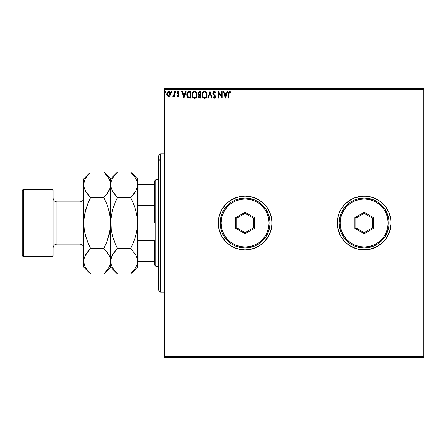 <?xml version="1.0" encoding="UTF-8"?>
<svg xmlns="http://www.w3.org/2000/svg" width="446" height="446" viewBox="0 0 446 446"><rect width="100%" height="100%" fill="white"/><g stroke="black" fill="none" stroke-linecap="round" stroke-linejoin="round"><path stroke-width="0.67" d="M364.187 249.888A26.888 26.888 0 0 0 369.399 249.375L374.45 247.842L379.1 245.356A26.888 26.888 0 0 0 391.053 223.011A26.888 26.888 0 0 1 364.165 249.888A26.888 26.888 0 0 1 337.276 223L337.789 228.246L339.322 233.291A26.888 26.888 0 0 0 364.137 249.888M230.147 200.644L226.072 203.989L221.372 210.322L218.713 217.754L218.2 223A26.888 26.888 0 0 0 230.147 245.356L234.797 247.842L239.842 249.37L245.088 249.888L250.334 249.37L255.374 247.842L260.024 245.356A26.888 26.888 0 0 0 271.976 223A26.888 26.888 0 0 1 245.088 249.888A26.888 26.888 0 0 1 218.2 223L218.713 228.246L220.246 233.291L222.732 237.935L226.072 242.011L230.147 245.356L234.797 247.842L239.842 249.37L245.088 249.888L250.334 249.37L255.374 247.842L260.024 245.356L264.099 242.011L267.444 237.935L269.93 233.291L271.458 228.246L271.976 223L271.458 217.754L269.93 212.709L267.444 208.065L264.099 203.989L260.024 200.644L255.374 198.158L250.334 196.63L245.088 196.112L239.842 196.63L234.797 198.158L230.147 200.644L226.072 203.989L222.732 208.065L220.246 212.709L218.713 217.754L218.2 223A26.888 26.888 0 0 1 245.088 196.112A26.888 26.888 0 0 1 271.976 223A26.888 26.888 0 0 0 260.024 200.644L252.893 197.271L245.088 196.112L237.283 197.271L230.147 200.644A26.888 26.888 0 0 0 220.252 212.697M262.371 243.594L264.082 242.027M164.423 357.441L423.7 357.441L164.423 357.441L164.423 89.518L423.7 89.518L423.7 356.482L164.423 356.482L164.423 357.441M423.7 88.559L164.423 88.559L164.423 356.482L423.7 356.482L423.7 357.441L423.7 89.518L164.423 89.518L164.423 88.559L423.7 88.559L423.7 89.518L423.7 88.559M170.037 95.628L170.517 93.448L169.48 91.586L167.813 91.586L166.86 93.013L167.027 95.227L168.231 96.386L169.775 95.951L170.539 93.883L168.644 91.352L166.748 93.883L167.25 95.628L168.644 96.436L170.037 95.628L170.539 93.883M173.99 91.441L174.503 91.441L173.99 91.441L173.868 94.948L172.697 96.269L173.394 96.358L173.99 95.628L173.99 96.353L174.503 96.353L174.503 91.441L174.503 96.353L174.503 91.441L173.99 91.441L173.907 94.775L172.697 96.269L173.087 96.436L173.99 95.628L173.99 96.353L174.503 96.353L173.99 96.353M178.088 96.436L178.84 96.007L179.063 94.953L177.731 93.214L177.647 92.473L178.099 91.976L178.952 92.473L179.247 92.021L178.183 91.352L177.357 91.831L177.107 92.528L177.263 93.532L178.551 95.059L178.171 95.818L177.397 95.321L177.09 95.739L177.514 96.208L178.088 96.436L179.075 95.149L177.608 92.746L178.238 91.96L178.952 92.473L179.247 92.021L178.183 91.352L177.09 92.774L178.556 95.176L178.054 95.834L177.397 95.321L177.09 95.739L178.088 96.436M189.255 91.441L188.245 91.647L187.398 92.45L186.846 95.182L187.95 97.674L189.946 98.165L190.966 98.165L190.966 91.441L189.405 91.441C187.61 91.686 186.751 92.779 186.829 94.719L188.346 97.919L190.966 98.165L190.966 91.441L190.966 98.165L189.946 98.165M199.278 91.475L200.962 91.441L198.944 91.592L198.052 93.002L198.292 94.379L199.094 95.065L198.498 96.096L198.693 97.484L199.368 98.081L200.962 98.165L200.962 91.441L200.962 98.165L200.962 91.441L199.618 91.441L198.035 93.348L199.094 95.065L198.464 96.498L200.014 98.165L200.962 98.165L200.009 98.165M208.332 98.165L207.769 98.165L209.927 91.441L207.769 98.165L208.332 98.165L209.966 93.063L211.605 98.165L212.168 98.165L210.01 91.441L212.168 98.165L210.01 91.441L207.769 98.165L208.332 98.165L209.966 93.063L211.605 98.165L212.168 98.165L211.605 98.165M221.734 91.441L221.734 96.442L218.373 91.441L218.373 98.165L218.886 98.165L218.886 93.147L222.247 98.165L222.247 91.441L221.734 91.441L222.247 91.441L221.734 91.441L221.734 96.442L218.373 91.441L218.373 98.165L218.886 98.165L218.886 93.147L222.247 98.165L222.247 91.441L222.141 98.165M229.066 93.175L229.523 92.021L230.777 92.562L231.039 92.043L229.768 91.268L228.675 92.132L228.542 98.165L229.054 98.165L229.054 93.693L229.774 91.96L230.777 92.562L231.039 92.043L229.768 91.268L228.542 93.621L228.542 98.165L229.054 98.165L229.082 92.913M345.148 242.011L341.803 237.935L339.322 233.291L341.803 237.935L345.148 242.011L349.224 245.356L353.873 247.842L358.918 249.37L364.165 249.888L369.405 249.37L364.165 249.888L358.918 249.37L353.873 247.842L356.36 248.729L349.224 245.356L345.148 242.011L349.224 245.356M376.837 246.71L369.405 249.37L374.45 247.842L379.1 245.356L376.837 246.71L383.175 242.011L379.1 245.356L383.175 242.011L386.52 237.935L389.001 233.291L390.534 228.246L391.053 223L390.534 217.754L389.001 212.709L386.52 208.065L383.175 203.989L379.1 200.644L374.45 198.158L369.405 196.63L364.165 196.112L358.918 196.63L353.873 198.158L349.224 200.644L345.148 203.989L341.803 208.065L339.322 212.709L337.789 217.754L337.276 223A26.888 26.888 0 0 1 364.165 196.112A26.888 26.888 0 0 1 391.053 223A26.888 26.888 0 0 0 369.416 196.63M227.114 91.441L227.677 91.441L225.525 98.165L227.677 91.441L227.114 91.441L226.423 93.593L224.539 93.593L223.847 91.441L223.284 91.441L225.436 98.165L227.677 91.441L227.114 91.441L226.423 93.593L224.539 93.593L223.847 91.441L223.284 91.441L225.436 98.165L223.284 91.441L223.847 91.441M214.275 91.268L213.344 91.714L212.853 93.086L213.188 94.284L214.905 96.559L214.398 97.629L213.344 96.782L212.943 97.195L214.242 98.337L215.156 97.808L215.424 96.498L213.545 93.755L213.433 92.69L214.314 91.96L215.368 93.08L215.786 92.74L215.089 91.597L214.275 91.268L212.853 93.086L214.922 96.793L214.247 97.646L213.344 96.782L212.943 97.195L214.242 98.337L215.44 96.765L213.372 93.097L214.314 91.96L215.368 93.08L215.786 92.74L214.275 91.268M207.167 94.769L206.543 92.473L205.171 91.352L203.978 91.358L202.333 93.03L202.138 96.013L203.46 98.003L205.21 98.243L206.565 97.089L207.167 94.769C207.189 92.857 206.325 91.692 204.575 91.268C202.824 91.703 201.966 92.885 201.999 94.803C201.966 96.743 202.835 97.919 204.614 98.337C206.353 97.875 207.206 96.687 207.167 94.769L207.134 95.372M197.171 94.769L196.547 92.473L195.716 91.608L194.579 91.268L193.436 91.614L192.616 92.495L191.997 94.803L192.622 97.128L193.464 98.003L194.618 98.337L195.755 97.969L196.569 97.089L197.171 94.775C197.193 92.857 196.329 91.692 194.579 91.268C192.828 91.703 191.97 92.885 191.997 94.803C191.964 96.743 192.839 97.919 194.618 98.337C196.357 97.875 197.21 96.687 197.171 94.769M185.575 91.441L186.138 91.441L183.986 98.165L186.138 91.441L185.575 91.441L184.884 93.593L182.999 93.593L182.308 91.441L181.745 91.441L183.897 98.165L186.138 91.441L185.575 91.441L184.884 93.593L182.999 93.593L182.308 91.441L181.745 91.441L183.897 98.165L181.745 91.441L182.308 91.441M176.137 91.815L175.529 91.408L175.389 92.283L176.12 92.11L175.713 92.473L176.142 91.915L175.713 92.473L175.284 91.915L175.713 92.473L175.284 91.915L175.713 91.352L175.284 91.915L175.713 91.352L176.142 91.915L175.713 91.352M172.178 91.915L171.749 91.352L171.314 91.915L171.559 92.422L172.072 92.283L172.178 91.915L171.749 92.473L172.178 91.915L171.749 92.473L171.314 91.915L171.749 92.473L171.314 91.915L171.749 91.352L171.314 91.915L171.749 91.352L172.178 91.915M164.853 91.915L165.282 91.352L165.717 91.915L165.611 91.547L164.881 91.72L165.187 92.461L165.717 91.915L165.282 92.473L165.717 91.915L165.282 92.473L164.853 91.915L165.282 92.473L164.853 91.915L165.282 91.352L164.853 91.915L165.282 91.352L165.717 91.915L165.332 92.473M267.444 237.935L264.099 242.011L268.799 235.678L270.817 230.805L269.93 233.291M389.001 233.291L386.52 237.935L389.893 230.805L389.001 233.291M339.322 233.291L337.789 228.246L337.276 223L337.789 228.246L340.449 235.678M371.97 197.271L366.796 196.24L361.528 196.24L353.873 198.158L358.918 196.63L364.165 196.112L369.405 196.63L374.45 198.158L371.97 197.271L379.1 200.644L383.175 203.989L386.52 208.065L389.001 212.709L387.875 210.322M338.43 215.195L337.789 217.754M349.224 200.644L351.487 199.29L345.148 203.989L341.803 208.065A26.888 26.888 0 0 0 339.322 212.709L341.803 208.065A26.888 26.888 0 0 1 364.137 196.112M267.444 208.065L268.799 210.322L265.872 205.94L260.024 200.644M270.817 230.805L271.843 225.637L271.843 220.363L270.817 215.195L268.799 210.322M218.2 223L218.713 228.246L221.372 235.678L226.072 242.011L230.147 245.356M260.024 245.356L264.099 242.011M369.399 196.625A26.888 26.888 0 0 0 364.187 196.112M389.893 230.805L391.053 223L390.534 217.754L389.001 212.709M353.873 198.158L351.487 199.29M356.36 248.729L361.528 249.76L369.405 249.37M383.175 242.011L386.52 237.935M229.054 98.165L228.542 98.165M228.848 91.764L228.642 92.25M230.147 91.335L229.673 91.274M230.911 91.898L230.777 92.562L229.774 91.96L230.777 92.562M228.581 92.612L228.542 93.303M225.481 96.542L224.756 94.284L226.206 94.284L225.481 96.542L224.756 94.284L226.206 94.284L225.481 96.542M218.886 98.165L218.373 98.165L218.49 91.441M214.415 91.279L215.245 91.759M214.61 91.319L215.089 91.597M215.362 91.909L215.674 92.473M215.786 92.74L215.368 93.08L215.195 92.712M214.509 91.987L214.136 91.976M213.768 94.106L213.389 92.891L213.656 93.944M214.164 94.58L215.123 95.661M215.424 97.044L214.978 98.02M214.008 98.31L213.712 98.181M212.943 97.195L213.344 96.782L213.55 97.139M213.69 97.34L214.164 97.641M214.76 97.367L214.905 96.559L214.297 95.583M214.922 96.793L214.61 95.923M213.049 94L212.943 93.693M212.876 93.404L212.859 92.924M213.121 92.027L213.417 91.636M213.673 91.436L214.108 91.279M214.743 96.124L214.905 96.559M213.506 97.072L213.344 96.782M215.44 96.765L215.373 96.236M206.565 97.083L206.927 96.308M206.035 97.741L205.472 98.131M204.614 98.337L204.313 98.315M203.46 98.003L202.618 97.128L203.649 98.109M202.122 95.946L202.032 95.416M201.999 94.803L202.005 94.502M202.032 94.201L202.138 93.604M202.98 92.015L203.264 91.742M203.978 91.352L204.268 91.291M204.881 91.291L205.166 91.352M205.433 98.153L206.398 97.34M202.333 96.592L202.618 97.128M204.469 91.96L204.591 91.96C205.991 92.305 206.676 93.247 206.649 94.775L206.626 94.301L206.649 94.775C206.682 96.319 205.996 97.273 204.591 97.646C203.181 97.289 202.49 96.342 202.512 94.808L202.512 94.808C202.478 93.253 203.175 92.305 204.591 91.96L205.322 92.132L204.591 91.96M205.874 92.562L206.191 92.985M206.158 92.935L206.57 93.972M206.386 96.208L205.974 96.91M203.008 96.659L204.837 97.624L203.376 97.111L202.629 95.767M202.629 93.838L202.897 93.119M205.294 97.473L204.837 97.624M206.264 96.464L205.506 97.345M206.621 95.266L206.537 95.739M199.195 98.009L198.844 97.719M198.481 94.652L198.035 93.482M198.052 93.002L198.175 92.512M198.247 92.339L198.124 92.662M198.096 93.883L198.292 94.379M199.094 95.065L198.81 95.355M198.76 94.095L198.637 92.846L198.548 93.348L199.853 92.132L200.444 92.132L200.444 94.63L199.362 94.552L200.187 94.63L199.362 94.552L198.576 93.649M199.713 97.462L198.983 96.487L200.444 95.321L200.444 97.473L199.468 97.401M198.983 96.487L199.106 95.884L198.983 96.487M200.182 95.321L199.702 95.366L200.444 95.321L200.444 97.473L199.908 97.473M199.15 92.238L199.462 92.155M199.206 97.211L199.028 96.871M199.106 95.884L199.29 95.595M197.16 95.076L197.138 95.372M196.736 96.782L196.926 96.308M196.87 96.47L196.569 97.089M196.039 97.741L195.476 98.131M195.276 98.22L196.207 97.574M192.622 97.128L193.653 98.109M193.675 98.12L192.627 97.133M192.126 95.94L192.036 95.416M191.997 94.803L192.009 94.502M192.031 94.201L192.332 93.041M192.979 92.015L193.263 91.742M193.982 91.352L194.272 91.291M194.885 91.291L196.179 91.999M195.727 91.608L196.547 92.478M192.633 93.838L192.516 94.808C192.482 93.253 193.179 92.305 194.595 91.96L194.595 91.96C195.995 92.305 196.68 93.247 196.653 94.775C196.686 96.319 196 97.273 194.595 97.646L193.012 96.659L194.595 97.646C193.185 97.289 192.494 96.342 192.516 94.808L193.402 92.456L192.901 93.119M194.718 91.965L195.069 92.027M196.653 94.775L196.63 94.301L196.653 94.775M196.575 93.972L196.625 94.296M195.878 92.562L196.19 92.985M194.93 97.607L195.209 97.512M195.298 97.473L194.835 97.624M196.391 96.208L195.51 97.345M196.625 95.266L196.541 95.739M189.132 98.12L188.541 97.997M188.1 97.78L187.56 97.273M187.353 96.966L187.147 96.542M186.997 96.085L186.902 95.656M186.863 95.388L186.835 94.948M186.829 94.719L186.958 93.543M187.253 92.707L188.245 91.647M187.398 92.445L187.76 91.987M188.814 91.486L189.11 91.452M186.902 95.645L187.052 96.28M188.452 97.2L187.348 94.719L188.507 92.3L190.448 92.132L190.448 97.473L188.218 97.044M187.515 93.521L187.437 93.816M187.827 92.885L188.14 92.534M189.734 97.468L189.355 97.44M187.348 94.719L187.415 93.911L187.348 94.719M187.404 95.472L187.359 95.098M187.604 96.185L187.487 95.845M187.788 96.542L187.615 96.202M187.66 93.175L187.415 93.911M183.942 96.542L183.217 94.284L184.666 94.284L183.942 96.542L183.217 94.284L184.666 94.284L183.942 96.542M177.09 95.739L177.397 95.321L178.171 95.818L178.556 95.176L177.725 94.073M178.272 95.773L178.433 94.73L177.185 93.353M178.556 95.176L178.328 94.58M177.263 93.532L177.09 92.774M177.112 92.467L177.213 92.105M177.458 91.698L177.937 91.385M178.445 91.385L179.069 91.776M179.153 91.882L178.952 92.473L178.238 91.96L177.608 92.746L178.907 94.396L179.052 95.45M177.642 92.484L178.283 93.721L177.608 92.746M178.946 94.485L178.785 94.195M175.284 91.915L175.546 92.434M173.99 95.628L173.527 96.275M173.037 96.436L172.697 96.269L173.316 95.806M173.087 96.436L172.697 96.269M173.873 94.942L173.94 94.53M173.985 93.431L173.99 93.091M173.957 94.357L173.907 94.775M173.483 95.7L173.176 95.834M169.564 96.135L169.034 96.392M168.265 96.392L167.886 96.241M167.813 96.197L167.518 95.957M166.776 94.34L166.876 94.836M167.211 92.216L167.027 92.556M168.755 91.358L169.073 91.408M169.385 91.536L169.079 91.413M170.082 92.216L170.277 92.578M170.026 93.877L169.948 93.231L170.026 93.877L168.644 95.834L167.267 93.877L168.644 91.96L170.021 94.045M168.32 95.784L167.573 95.104M167.345 94.535L167.283 94.206M167.679 92.489L168.03 92.149M167.345 93.231L167.59 92.629M168.967 92.004L169.558 92.422M198.637 92.846L199.106 92.261M199.853 92.132L200.444 92.132L200.187 94.63M196.385 93.359L196.541 93.816M193.012 96.659L192.633 95.767M189.89 92.132L190.448 92.132L190.448 97.473L190.107 97.473M188.29 97.1L187.889 96.698M169.703 92.629L169.948 93.231M160.582 159.099L160.582 153.859L160.582 159.099L164.423 159.099L160.582 159.099L160.582 292.141L160.582 159.099L158.659 160.872L160.582 159.099M158.659 155.782L158.659 160.872L158.659 155.782L160.582 153.859L164.423 153.859M158.659 290.218L158.659 160.872L158.659 290.218L160.582 292.141L164.423 292.141M154.818 184.588L154.818 223L155.782 223L155.782 179.788L155.782 223L158.659 223L155.782 223L155.782 266.212L155.782 223L154.818 223L154.818 180.747L154.818 184.588L137.535 184.588L138.109 184.588L138.109 205.4L154.818 205.4L138.109 205.4L138.109 184.588L154.818 184.588M154.818 240.6L154.818 265.253L154.818 240.6L138.109 240.6L137.535 239.173L138.109 240.6L138.109 261.412L154.818 261.412L138.109 261.412L138.109 240.6L154.818 240.6M137.535 206.827L138.109 205.4L137.535 206.827M137.535 261.412L138.109 261.412L137.535 261.412M22.3 255.647L23.259 256.612L23.259 223L23.259 256.612L52.071 256.612L53.029 255.647L53.029 223L52.071 223L52.071 256.612L52.071 223L23.259 223L23.259 189.388L23.259 223L22.3 223L22.3 255.647L22.3 190.353L22.3 223L52.071 223L52.071 189.388L52.071 223L53.029 223L53.029 190.353L53.029 223L56.871 223L56.871 244.124L56.871 223L83.759 223L83.759 178.829L83.759 261.256L83.887 219.644L85.671 209.865L87.845 203.571L90.594 197.494L85.682 191.334L84.266 188.095L83.759 184.744L84.249 181.444L85.66 178.194L89.986 172.608M83.759 247.965C83.53 245.635 82.248 244.358 79.918 244.124L79.918 201.876L56.871 201.876L56.871 244.124C54.54 244.358 53.258 245.635 53.029 247.965M131.308 172.608L135.612 178.155L137.028 181.394L137.535 184.744L137.045 188.045L135.634 191.295L130.7 197.494L117.482 197.494L112.57 191.334L111.154 188.095L110.647 184.744L111.138 181.444L112.548 178.194L117.482 171.994L130.7 171.994L135.612 178.155L137.028 181.394L137.535 184.744L137.535 178.829L130.7 171.994L117.482 171.994L116.874 172.608M114.522 194.2L112.57 191.334L111.154 188.095L110.647 184.744L110.647 178.829L110.647 184.744L111.143 188.073L110.647 184.744L111.154 181.394M110.937 217.916L110.647 223L111.149 216.332L112.559 209.865L114.728 203.571L117.482 197.494L114.734 203.56L117.482 197.494L130.7 197.494L135.623 191.317L134.135 193.57M136.404 189.767L137.034 188.073M137.034 229.668L135.623 236.135L133.449 242.429L130.7 248.506L133.449 242.44L130.7 248.506L117.482 248.506L114.728 251.538L117.482 248.506L130.7 248.506L135.612 254.666L137.028 257.905L137.535 261.256L137.535 223L137.034 229.668L137.535 223L137.535 184.744L137.045 188.045L135.634 191.295L130.7 197.494L133.449 203.56L135.629 209.888L137.039 216.36L135.623 209.865L133.449 203.571L135.629 209.888L137.039 216.36L137.535 223L137.034 229.668L135.941 234.975M111.405 231.24L112.559 236.135L114.728 242.429L112.554 236.112L111.143 229.64L110.775 219.644L112.241 211.025M135.623 236.135L133.449 242.429L130.7 248.506L135.612 254.666L137.028 257.905L137.535 261.256L137.045 257.955L137.535 261.256L137.045 264.556L135.634 267.806L130.7 274.006L117.482 274.006L130.7 274.006L131.347 273.348M114.728 251.538L112.559 254.683L117.482 248.506L114.734 242.44L112.554 236.112L111.143 229.64L110.647 223L110.647 261.256L111.138 257.955L112.548 254.705L117.482 248.506L114.734 242.44L112.559 236.135M111.773 256.233L111.143 257.927M116.874 273.392L112.57 267.845L111.154 264.606L110.647 261.256L111.138 257.955L114.042 252.43M89.986 273.392L90.594 274.006L103.812 274.006L110.647 267.171L117.482 274.006L112.57 267.845L111.154 264.606L110.647 261.256L110.647 267.171L110.647 261.256L110.151 257.939L110.647 261.256L110.156 264.556L108.746 267.806L104.459 273.348M111.857 266.463L112.57 267.845M110.775 259.572L111.851 256.06M110.775 219.661L110.647 184.744L110.647 222.632M114.555 194.244L117.482 197.494L114.734 203.56L112.559 209.865M110.842 182.654L110.786 182.977M116.607 172.892L110.647 178.829L103.812 171.994L108.724 178.155L110.519 183.061L110.524 186.4L108.746 191.295L103.812 197.494L106.555 203.56L108.74 209.888L110.519 219.661M133.454 270.962L130.7 274.006L137.535 267.171L137.535 261.256L137.028 264.606M137.335 263.346L137.39 263.023M131.564 273.119L133.449 270.973M137.407 226.351L137.535 178.829M137.039 229.64L137.245 228.084M137.407 186.428L136.331 189.94M135.623 209.865L133.449 203.566L130.7 197.494L133.449 194.462M137.034 216.332L136.771 214.76M136.298 179.482L135.612 178.155M137.039 216.36L137.407 219.661M137.535 267.171L137.535 223M104.42 172.608L103.812 171.994L90.594 171.994L103.812 171.994L106.561 175.033L108.724 178.155L110.14 181.394L110.647 184.744L110.156 188.045L107.252 193.57M109.409 179.482L108.724 178.155M106.561 194.462L103.812 197.494L90.594 197.494L103.812 197.494L106.561 194.462L103.812 197.494L106.555 203.56L108.735 209.865L106.561 203.571L108.74 209.888L110.151 216.366L109.432 212.564M110.519 186.428L110.151 188.073M106.733 251.756L108.724 254.666L110.14 257.905L110.647 261.256L110.647 223L110.145 229.668L109.041 235.009M110.151 229.651L110.296 228.569M110.519 226.345L108.735 236.135L106.561 242.429L103.812 248.506L106.561 242.44L103.812 248.506L108.724 254.666L110.14 257.905L110.647 261.256L110.156 264.556M110.446 263.352L110.519 262.939M104.676 273.119L106.561 270.973L103.812 274.006L90.594 274.006L85.682 267.845L84.266 264.606L83.759 261.256L84.249 257.955L85.66 254.705L90.594 248.506L87.845 242.44L85.665 236.112L84.255 229.634L83.759 223.279M83.759 267.171L83.759 261.256L83.759 267.171L90.594 274.006L85.682 267.845L84.266 264.606L83.759 261.256L84.249 257.955L87.154 252.43M83.954 182.654L83.898 182.977M89.718 172.892L83.759 178.829M83.887 219.649L83.759 223.368M84.255 216.366L83.759 223L84.104 217.475M84.261 216.332L85.359 210.991M87.667 194.244L90.594 197.494L87.845 203.56L90.594 197.494L87.845 203.56L84.629 214.197M84.249 188.045L83.759 184.744L84.249 188.045M83.887 259.572L84.255 257.927M84.985 233.498L84.255 229.645L85.665 236.112L87.845 242.44L85.671 236.135L87.845 242.429L90.594 248.506L103.812 248.506L90.594 248.506L87.84 251.538M84.969 266.463L85.682 267.845M106.772 251.8L103.812 248.506L106.555 242.44L109.777 231.803M110.151 216.349L109.777 214.197M84.261 229.668L84.629 231.803M110.151 229.634L110.647 223L110.151 216.366M87.633 194.2L85.682 191.334L84.266 188.095L83.759 184.744L84.249 181.444M84.255 229.634L83.759 223L56.871 223L56.871 201.876L56.871 223L53.029 223L53.029 255.647M79.918 223L79.918 201.876L79.918 223M220.118 223L221.082 223A24.006 24.006 0 0 1 245.088 198.994A24.006 24.006 0 0 1 269.094 223L270.053 223A24.965 24.965 0 0 0 245.088 198.035A24.965 24.965 0 0 0 220.118 223A24.965 24.965 0 0 1 245.088 198.035A24.965 24.965 0 0 1 270.053 223A24.965 24.965 0 0 1 245.088 247.965A24.965 24.965 0 0 1 220.118 223L220.597 227.873L222.019 232.556L224.327 236.871L227.432 240.656L231.218 243.761L235.533 246.069L240.216 247.485L245.088 247.965L249.955 247.485L254.644 246.069L258.959 243.761L262.739 240.656L265.844 236.871L268.152 232.556L269.574 227.873L270.053 223L269.574 218.127L268.152 213.444L265.844 209.129L262.739 205.344L258.959 202.239L254.644 199.931L249.955 198.515L245.088 198.035L240.216 198.515L235.533 199.931L231.218 202.239L227.432 205.344L224.327 209.129L222.019 213.444L220.597 218.127L220.118 223A24.965 24.965 0 0 0 245.088 247.965A24.965 24.965 0 0 0 270.053 223L269.094 223L268.631 218.317L267.265 213.812L265.047 209.665L262.064 206.024L258.424 203.041L254.276 200.823L249.771 199.457L245.088 198.994L240.405 199.457L235.901 200.823L231.747 203.041L228.112 206.024L225.124 209.665L222.905 213.812L221.539 218.317L221.082 223L221.539 227.683L222.905 232.188L225.124 236.335L228.112 239.976L231.747 242.959L235.901 245.177L240.405 246.543L245.088 247.006L249.771 246.543L254.276 245.177L258.424 242.959L262.064 239.976L265.047 236.335L267.265 232.188L268.631 227.683L269.094 223A24.006 24.006 0 0 1 245.088 247.006A24.006 24.006 0 0 1 221.082 223L220.118 223M235.806 228.358L235.806 217.642L245.088 212.279L254.371 217.642L254.371 228.358L245.088 233.721L235.806 228.358L245.088 233.721L254.371 228.358L253.412 227.806L245.088 232.611L236.765 227.806L236.765 218.194L245.088 213.389L253.412 218.194L253.412 227.806L245.088 232.611L245.088 233.721L245.088 232.611L236.765 227.806L235.806 228.358L236.765 227.806L236.765 218.194L235.806 217.642L235.806 228.358M253.412 227.806L254.371 228.358L254.371 217.642L253.412 218.194L253.412 227.806M253.412 218.194L254.371 217.642L245.088 212.279L245.088 213.389L253.412 218.194M245.088 213.389L245.088 212.279L235.806 217.642L236.765 218.194L245.088 213.389M339.194 223L340.153 223A24.006 24.006 0 0 1 364.165 198.994A24.006 24.006 0 0 1 388.171 223L389.129 223A24.965 24.965 0 0 0 364.165 198.035A24.965 24.965 0 0 0 339.194 223A24.965 24.965 0 0 1 364.165 198.035A24.965 24.965 0 0 1 389.129 223A24.965 24.965 0 0 1 364.165 247.965A24.965 24.965 0 0 1 339.194 223L339.674 227.873L341.095 232.556L343.403 236.871L346.509 240.656L350.288 243.761L354.609 246.069L359.292 247.485L364.165 247.965L369.032 247.485L373.715 246.069L378.035 243.761L381.815 240.656L384.92 236.871L387.228 232.556L388.65 227.873L389.129 223L388.65 218.127L387.228 213.444L384.92 209.129L381.815 205.344L378.035 202.239L373.715 199.931L369.032 198.515L364.165 198.035L359.292 198.515L354.609 199.931L350.288 202.239L346.509 205.344L343.403 209.129L341.095 213.444L339.674 218.127L339.194 223A24.965 24.965 0 0 0 364.165 247.965A24.965 24.965 0 0 0 389.129 223L388.171 223L387.708 218.317L386.342 213.812L384.123 209.665L381.14 206.024L377.5 203.041L373.347 200.823L368.848 199.457L364.165 198.994L359.476 199.457L354.977 200.823L350.824 203.041L347.189 206.024L344.2 209.665L341.982 213.812L340.616 218.317L340.153 223L340.616 227.683L341.982 232.188L344.2 236.335L347.189 239.976L350.824 242.959L354.977 245.177L359.476 246.543L364.165 247.006L368.848 246.543L373.347 245.177L377.5 242.959L381.14 239.976L384.123 236.335L386.342 232.188L387.708 227.683L388.171 223A24.006 24.006 0 0 1 364.165 247.006A24.006 24.006 0 0 1 340.153 223L339.194 223M354.882 228.358L354.882 217.642L364.165 212.279L373.447 217.642L373.447 228.358L364.165 233.721L354.882 228.358L364.165 233.721L373.447 228.358L372.482 227.806L364.165 232.611L355.841 227.806L355.841 218.194L364.165 213.389L372.482 218.194L372.482 227.806L364.165 232.611L364.165 233.721L364.165 232.611L355.841 227.806L354.882 228.358L355.841 227.806L355.841 218.194L354.882 217.642L354.882 228.358M372.482 227.806L373.447 228.358L373.447 217.642L372.482 218.194L372.482 227.806M372.482 218.194L373.447 217.642L364.165 212.279L364.165 213.389L372.482 218.194M364.165 213.389L364.165 212.279L354.882 217.642L355.841 218.194L364.165 213.389M154.818 180.747L155.782 179.788L158.659 179.788M158.659 266.212L155.782 266.212L154.818 265.253M22.3 190.353L23.259 189.388L52.071 189.388L53.029 190.353M79.918 244.124L56.871 244.124M56.871 201.876C54.54 201.642 53.258 200.365 53.029 198.035M79.918 201.876C82.248 201.642 83.53 200.365 83.759 198.035"/></g></svg>
